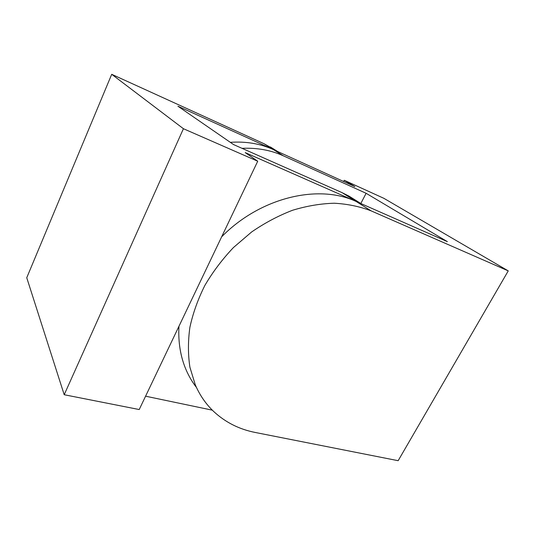 <?xml version="1.0" encoding="UTF-8"?>
<svg xmlns="http://www.w3.org/2000/svg" width="535" height="535" viewBox="0 0 535 535"><rect width="100%" height="100%" fill="white"/><g stroke="black" fill="none" stroke-linecap="round" stroke-linejoin="round"><path stroke-width="0.8" d="M178.951 326.276C178.115 342.226 180.476 356.698 186.04 369.692C188.828 376.185 192.306 382.104 196.459 387.454M255.255 432.467C239.279 429.331 225.456 422.369 213.786 411.582C205.968 404.199 199.802 395.278 195.288 384.819L189.912 367.244C187.972 354.565 187.959 341.263 189.885 327.333C192.954 313.242 197.943 299.272 204.865 285.429C212.823 271.88 222.346 259.261 233.434 247.551L251.651 231.956C264.778 222.934 278.407 215.705 292.545 210.268C306.742 205.955 320.646 203.608 334.261 203.226C347.496 203.962 359.781 206.51 371.123 210.864L508.25 270.884L398.154 460.695L255.255 432.467M355.32 200.05L349.114 196.178L342.032 192.627L356.096 201.448C318.552 183.833 260.438 197.248 221.65 236.804M371.123 210.864L356.096 201.448L245.211 152.602L257.723 161.229L183.425 128.714L111.708 74.305L26.75 277.745L64.207 394.73L139.214 409.542L257.723 161.229M212.321 410.164L145.587 396.194M342.032 192.627L233.574 144.584L177.921 106.218L273.392 149.586C260.338 143.674 245.973 141.253 230.311 142.337M275.813 150.362L264.036 143.721L111.708 74.305M64.207 394.73L183.425 128.714M356.096 201.448L447.387 241.653L366.114 193.289L283.262 155.779L273.392 149.586L354.919 186.621L344.259 180.282L383.909 198.345L508.25 270.884M242.034 148.329C257.034 147.653 270.777 150.134 283.262 155.779M343.637 181.499L344.259 180.282M360.824 203.494L366.114 193.289M264.036 143.721L273.392 149.586M270.289 146.911L277.698 151.545M349.114 196.178L360.998 203.601"/></g></svg>
